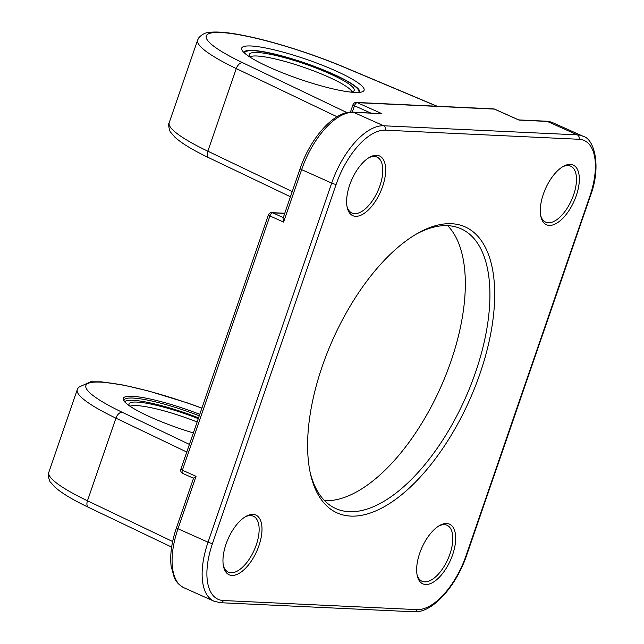 <?xml version="1.0" encoding="UTF-8"?>
<svg xmlns="http://www.w3.org/2000/svg" width="644" height="644" viewBox="0 0 644 644"><rect width="100%" height="100%" fill="white"/><g stroke="black" fill="none" stroke-linecap="round" stroke-linejoin="round"><path stroke-width="0.97" d="M352.091 91.899A54.499 8.807 19 0 0 303.566 67.234A54.499 8.807 19 0 0 250.146 56.793M350.94 92.132A55.408 8.96 19 0 0 354.007 90.78A55.408 8.96 19 0 0 304.709 63.917A55.408 8.96 19 0 0 249.325 54.74A55.408 8.96 19 0 0 250.91 57.686M358.708 92.43A60.391 9.765 19 0 0 358.982 91.625A60.391 9.765 19 0 0 304.974 63.16A60.391 9.765 19 0 0 244.881 52.341A60.391 9.765 19 0 0 244.607 53.138M129.396 405.801A55.408 8.96 -161 0 1 128.953 404.319A55.408 8.96 -161 0 1 198.272 418.648M124.614 401.784A60.391 9.765 -161 0 1 198.545 417.859M130.04 406.243A54.499 8.807 -161 0 1 197.128 421.965M335.452 70.735A64.714 10.465 19 0 0 270.351 48.968A64.714 10.465 19 0 0 241.967 50.047A64.714 10.465 19 0 0 299.484 79.099A64.714 10.465 19 0 0 362.693 91.617A64.714 10.465 19 0 0 335.452 70.735M199.761 414.317A62.669 10.135 19 0 0 123.519 400.23A62.669 10.135 19 0 0 193.353 432.937M243.826 52.414A61.309 9.91 -161 0 1 332.642 73.835A61.309 9.91 -161 0 1 359.763 92.334M124.075 401.115A61.309 9.91 -161 0 1 124.115 400.101A61.309 9.91 -161 0 1 199.254 415.807M446.67 523.5A32.699 15.601 114.1 0 0 439.643 525.48A32.699 15.601 114.1 0 0 417.223 575.607A32.699 15.601 114.1 0 0 447.556 566.028A32.699 15.601 114.1 0 0 446.67 523.5M376.643 155.293A32.699 15.601 114.1 0 0 369.616 157.273A32.699 15.601 114.1 0 0 347.188 207.4A32.699 15.601 114.1 0 0 377.529 197.821A32.699 15.601 114.1 0 0 376.643 155.293M451.484 223.709A156.669 74.76 114.1 0 0 417.827 233.225A156.669 74.76 114.1 0 0 310.368 473.421A156.669 74.76 114.1 0 0 455.743 427.495A156.669 74.76 114.1 0 0 451.484 223.709M252.987 514.403A32.699 15.601 114.1 0 0 245.96 516.391A32.699 15.601 114.1 0 0 223.532 566.519A32.699 15.601 114.1 0 0 253.873 556.931A32.699 15.601 114.1 0 0 252.987 514.403M570.326 164.381A32.699 15.601 114.1 0 0 563.299 166.369A32.699 15.601 114.1 0 0 540.871 216.497A32.699 15.601 114.1 0 0 571.212 206.909A32.699 15.601 114.1 0 0 570.326 164.381M183.001 473.469A3.405 1.626 -65.9 0 1 182.703 473.396A3.405 1.626 -65.9 0 1 182.381 470.209L269.925 215.965A3.405 1.626 -65.9 0 1 272.726 212.866A3.405 2.938 -87.3 0 0 271.792 212.649A3.405 3.405 0 0 0 268.419 214.935A3.405 0.547 19 0 0 269.925 215.965L283.585 222.075L283.038 218.268L300.128 168.615A3.405 0.547 19 0 0 301.642 169.638A63.007 30.067 -65.9 0 1 353.588 112.338L381.876 113.666L357.283 102.662A3.405 2.938 -87.3 0 0 356.349 102.436A3.405 3.405 0 0 0 352.968 104.731A3.405 0.547 19 0 0 354.474 105.761A3.405 1.626 -65.9 0 1 357.283 102.662L494.407 109.102A3.405 1.626 -65.9 0 1 494.705 109.166A3.405 3.405 0 0 0 493.473 108.876A3.405 2.938 92.7 0 1 494.407 109.102L518.613 119.905M518.992 120.098L547.279 121.426L577.33 134.87A3.405 2.938 92.7 0 1 578.972 139.273A59.602 28.441 -65.9 0 1 589.815 196.299A3.405 0.547 19 0 0 590.298 196.187C601.528 167.07 594.645 138.822 582.82 136.15A63.007 30.067 114.1 0 0 577.33 134.87L383.647 125.781A63.007 30.067 114.1 0 0 331.692 183.089L208.036 542.2A63.007 30.067 114.1 0 0 214.017 601.206L183.959 587.763C177.003 584.156 174.91 579.004 174.331 577.805L171.111 566.1C169.855 554.75 171.642 541.958 176.48 527.726L193.578 478.073L196.042 476.319L182.381 470.209A3.405 0.547 -161 0 1 180.875 469.178A3.405 3.405 0 0 0 182.703 473.396L193.522 478.234M300.128 168.615C310.529 137.8 334.292 110.776 352.654 112.112L381.876 113.666M438.701 526.051A30.654 14.627 -65.9 0 1 444.376 524.667A30.654 14.627 -65.9 0 1 447.041 525.287A30.654 14.627 -65.9 0 1 447.878 559.242A30.654 14.627 -65.9 0 1 422.005 581.25A30.654 14.627 -65.9 0 1 417.014 574.529M562.349 166.933A30.654 14.627 -65.9 0 1 568.024 165.556A30.654 14.627 -65.9 0 1 570.697 166.176A30.654 14.627 -65.9 0 1 571.534 200.131A30.654 14.627 -65.9 0 1 545.661 222.14A30.654 14.627 -65.9 0 1 540.662 215.41M368.666 157.844A30.654 14.627 -65.9 0 1 374.341 156.46A30.654 14.627 -65.9 0 1 377.014 157.088A30.654 14.627 -65.9 0 1 377.843 191.035A30.654 14.627 -65.9 0 1 351.978 213.043A30.654 14.627 -65.9 0 1 346.979 206.322M245.018 516.955A30.654 14.627 -65.9 0 1 250.693 515.578A30.654 14.627 -65.9 0 1 253.358 516.198A30.654 14.627 -65.9 0 1 254.195 550.153A30.654 14.627 -65.9 0 1 228.322 572.162A30.654 14.627 -65.9 0 1 223.323 565.432M416.266 234.126A153.264 73.134 -65.9 0 1 447.661 225.666A153.264 73.134 -65.9 0 1 461.007 228.773A153.264 73.134 -65.9 0 1 465.177 398.547A153.264 73.134 -65.9 0 1 335.83 508.583A153.264 73.134 -65.9 0 1 309.997 471.666M324.6 500.686A153.264 73.134 114.1 0 0 440.585 387.543A153.264 73.134 114.1 0 0 447.644 225.666M169.195 122.714C167.625 123.616 169.968 132.873 170.869 132.543L174.951 137.228C181.729 143.379 193.055 150.229 208.93 157.788A6.81 3.896 -64.4 0 1 207.843 151.203A108.989 17.621 -161 0 1 169.195 122.714L197.644 40.081A108.989 17.621 19 0 0 236.292 68.578L337.021 116.749M292.231 191.566L207.843 151.203L236.292 68.578A6.81 3.896 115.6 0 1 242.506 62.653A102.179 16.519 -161 0 1 220.916 32.538A102.179 16.519 -161 0 1 344.685 67.451A6.81 2.56 -67.2 0 1 345.136 67.531C312.968 53.935 272.541 41.127 243.931 35.517C229.803 32.667 218.799 31.564 210.926 32.2C206.177 32.208 202.144 34.06 198.827 37.755L197.644 40.081M346.979 112.62L242.506 62.653M344.685 67.451L436.841 106.22M189.4 444.408L122.135 412.241A6.81 3.896 115.6 0 0 115.92 418.157L186.776 452.04M77.272 389.66A108.989 17.621 19 0 0 115.92 418.157L87.471 500.782A108.989 17.621 -161 0 1 48.823 472.294L77.272 389.66L78.455 387.342L90.554 381.779L101.35 381.836L123.559 385.096L148.667 391.029L187.686 403.007L201.91 408.087M122.135 412.241A102.179 16.519 -161 0 1 94.877 382.101A102.179 16.519 -161 0 1 201.878 408.175M48.823 472.294C47.254 473.203 49.596 482.453 50.498 482.131L54.579 486.816C61.357 492.958 72.683 499.808 88.558 507.367A6.81 3.896 -64.4 0 1 87.471 500.782L172.648 541.524M352.654 112.112A3.405 2.938 92.7 0 1 353.588 112.338L383.647 125.781A3.405 2.938 92.7 0 1 385.281 130.185L578.972 139.273M283.585 222.075L301.642 169.638L331.692 183.089A3.405 0.547 19 0 0 336.136 184.393A59.602 28.441 -65.9 0 1 385.281 130.185M176.48 527.726A3.405 0.547 19 0 0 177.986 528.756L208.036 542.2A3.405 0.547 19 0 0 212.488 543.504L336.136 184.393M214.017 601.206L220.441 602.712A3.405 2.938 -87.3 0 0 223.331 600.53A59.602 28.441 -65.9 0 1 212.488 543.504M220.441 602.712L414.124 611.8A3.405 2.938 -87.3 0 0 417.014 609.618L223.331 600.53M414.124 611.8C432.486 613.136 456.25 586.121 466.65 555.297A3.405 0.547 -161 0 1 466.159 555.41A59.602 28.441 -65.9 0 1 417.014 609.618M589.815 196.299L466.159 555.41M183.959 587.763A63.007 30.067 -65.9 0 1 177.986 528.756L196.042 476.319M552.761 122.706L546.345 121.201A3.405 2.938 92.7 0 1 547.279 121.426A63.007 30.067 -65.9 0 1 552.761 122.706L582.82 136.15M283.271 217.583L272.726 212.866L284.696 213.43M352.292 112.096L354.474 105.761L370.55 112.95M244.881 52.341L244.438 52.993M358.982 91.625L358.925 92.414M208.93 157.788L290.436 196.766M345.136 67.531L437.147 106.228M88.558 507.367L171.642 547.102M466.65 555.297L590.298 196.187M493.473 108.876L356.349 102.436M518.79 119.945L494.705 109.166M546.345 121.201L518.702 119.905M350.417 112.137L352.968 104.731M284.761 213.253L271.792 212.649M268.419 214.935L180.875 469.178"/></g></svg>
